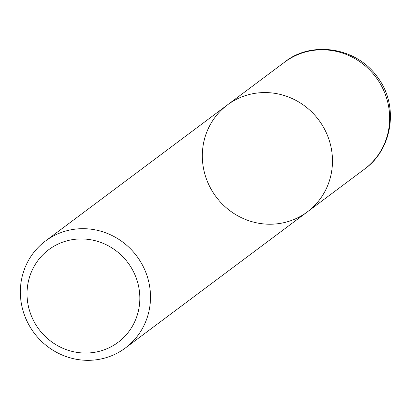<?xml version="1.0" encoding="UTF-8"?>
<svg xmlns="http://www.w3.org/2000/svg" width="410" height="410" viewBox="0 0 410 410"><rect width="100%" height="100%" fill="white"/><g stroke="black" fill="none" stroke-linecap="round" stroke-linejoin="round"><path stroke-width="0.61" d="M307.382 211.862A66.763 64.114 -126.8 0 0 327.452 135.413A66.763 64.114 -126.8 0 0 259.002 92.834A66.763 64.114 -126.8 0 0 227.412 104.929A66.763 64.114 -126.8 0 0 216.055 196.79A66.763 64.114 -126.8 0 0 307.382 211.862A66.763 64.114 -126.8 0 0 327.452 135.413A66.763 64.114 -126.8 0 0 259.002 92.834A66.763 64.114 -126.8 0 0 227.412 104.929L45.433 241.039A66.763 64.114 53.2 0 1 77.024 228.949A66.763 64.114 53.2 0 1 145.473 271.517A66.763 64.114 53.2 0 1 125.409 347.967A66.763 64.114 53.2 0 1 93.818 360.062A66.763 64.114 53.2 0 1 25.369 317.489A66.763 64.114 53.2 0 1 45.433 241.039M90.712 352.81A57.861 55.565 -126.8 0 0 128.227 263.117A57.861 55.565 -126.8 0 0 31.355 272.05A57.861 55.565 -126.8 0 0 90.712 352.81M284.591 62.161C310.303 41.046 356.182 45.987 378.215 78.136C398.817 106.005 392.672 149.091 364.567 169.089A66.763 64.114 -126.8 0 0 384.631 92.639A66.763 64.114 -126.8 0 0 316.182 50.066A66.763 64.114 -126.8 0 0 284.591 62.161L227.412 104.929M364.567 169.089L125.409 347.967"/></g></svg>
